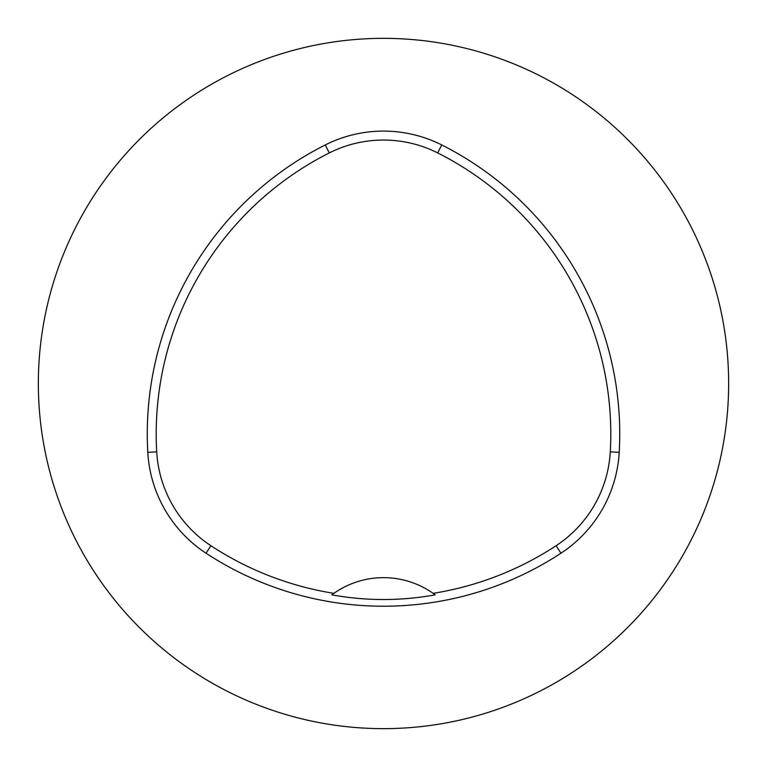 <?xml version="1.0" encoding="UTF-8"?>
<svg xmlns="http://www.w3.org/2000/svg" width="767" height="767" viewBox="0 0 767 767"><rect width="100%" height="100%" fill="white"/><g stroke="black" fill="none" stroke-linecap="round" stroke-linejoin="round"><path stroke-width="1.15" d="M728.65 383.5A345.15 345.15 0 0 1 210.925 682.409A345.15 345.15 0 0 1 210.925 84.591A345.15 345.15 0 0 1 728.65 383.5M333.885 593.342A45369.44 1035.776 4.2 0 0 331.814 594.847C366.271 601.079 400.729 601.079 435.186 594.847A45369.44 1035.776 -4.2 0 0 433.115 593.342A86.287 86.287 0 0 0 333.885 593.342A314.633 314.633 0 0 1 210.925 545.73A120.486 120.486 0 0 1 156.717 451.84A314.633 314.633 0 0 1 329.292 152.93A120.486 120.486 0 0 1 437.708 152.93A314.633 314.633 0 0 1 610.283 451.84A120.486 120.486 0 0 1 556.075 545.73A314.633 314.633 0 0 1 433.115 593.342M325.266 144.944A323.578 323.578 0 0 0 147.791 452.348A129.431 129.431 0 0 0 206.026 553.208A323.578 323.578 0 0 0 560.974 553.208A129.431 129.431 0 0 0 619.209 452.348A323.578 323.578 0 0 0 441.734 144.944A129.431 129.431 0 0 0 325.266 144.944L329.292 152.93M147.791 452.348L156.717 451.84M206.026 553.208L210.925 545.73M560.974 553.208L556.075 545.73M619.209 452.348L610.283 451.84M441.734 144.944L437.708 152.93"/></g></svg>
